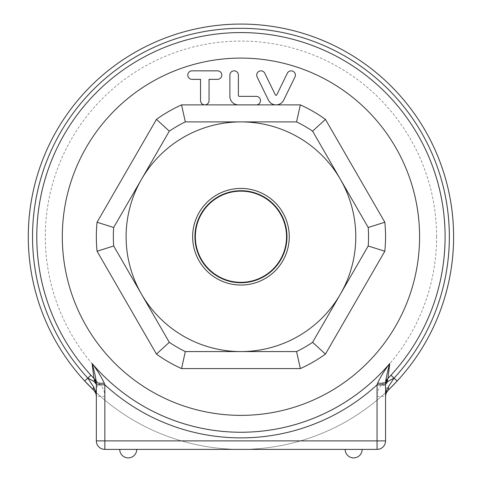 <?xml version="1.0" encoding="UTF-8"?>
<svg xmlns="http://www.w3.org/2000/svg" width="482" height="482" viewBox="0 0 482 482"><rect width="100%" height="100%" fill="white"/><g stroke="black" fill="none" stroke-linecap="round" stroke-linejoin="round"><path stroke-width="0.36" stroke-dasharray="2.41 1.81" d="M195.355 236.734A45.591 45.591 0 0 1 263.738 197.252A45.591 45.591 0 0 1 263.738 276.216A45.591 45.591 0 0 1 195.355 236.734A45.591 45.591 0 0 0 240.946 282.325A45.591 45.591 0 0 0 286.537 236.734A45.591 45.591 0 0 0 240.946 191.143A45.591 45.591 0 0 0 195.355 236.734M192.631 236.734A48.314 48.314 0 0 0 265.1 278.572A48.314 48.314 0 0 0 265.1 194.897A48.314 48.314 0 0 0 192.631 236.734M194.921 236.734A46.025 46.025 0 0 1 263.955 196.873A46.025 46.025 0 0 1 263.955 276.59A46.025 46.025 0 0 1 194.921 236.734M286.537 236.734A45.591 45.591 0 0 0 218.153 197.252A45.591 45.591 0 0 0 218.153 276.216A45.591 45.591 0 0 0 286.537 236.734M192.035 70.842L217.551 70.842A4.254 4.254 0 0 1 221.804 75.096A4.254 4.254 0 0 1 217.551 79.349L209.049 79.349L209.049 100.618A4.254 4.254 0 0 1 204.796 104.871A4.254 4.254 0 0 1 200.542 100.618L200.542 79.349L192.035 79.349A4.254 4.254 0 0 1 187.781 75.096A4.254 4.254 0 0 1 192.035 70.842M229.89 96.364L229.89 75.096A4.254 4.254 0 0 1 234.144 70.842A4.254 4.254 0 0 1 238.391 75.096L238.391 95.514A0.85 0.85 0 0 0 239.247 96.364L256.255 96.364A4.254 4.254 0 0 1 260.509 100.618A4.254 4.254 0 0 1 256.255 104.871L238.391 104.871A8.507 8.507 0 0 1 229.89 96.364M268.408 100.093L257.135 76.963A4.254 4.254 0 0 1 259.093 71.276A4.254 4.254 0 0 1 264.781 73.234L275.288 94.797A0.85 0.85 0 0 0 276.819 94.797L287.332 73.234A4.254 4.254 0 0 1 293.014 71.276A4.254 4.254 0 0 1 294.978 76.963L283.699 100.093A8.507 8.507 0 0 1 268.408 100.093M353.655 449.393L345.148 449.393L353.655 449.393M128.236 449.393L119.729 449.393L128.236 449.393M296.563 121.898L185.329 121.898A127.597 127.597 0 0 0 169.303 131.146L113.686 227.48A127.597 127.597 0 0 0 113.686 245.983L169.303 342.316A127.597 127.597 0 0 0 185.329 351.571L296.563 351.571A127.597 127.597 0 0 0 312.589 342.316L368.206 245.983A127.597 127.597 0 0 0 368.206 227.48L312.589 131.146A127.597 127.597 0 0 0 296.563 121.898L185.329 121.898A127.597 127.597 0 0 0 169.303 131.146L113.686 227.48A127.597 127.597 0 0 0 113.686 245.983L169.303 342.316A127.597 127.597 0 0 0 185.329 351.571L296.563 351.571A127.597 127.597 0 0 0 312.589 342.316L340.394 294.153A114.837 114.837 0 0 1 141.497 294.153A114.837 114.837 0 0 1 240.946 121.898A114.837 114.837 0 0 1 340.394 294.153L368.206 245.983A127.597 127.597 0 0 0 368.206 227.48L312.589 131.146A127.597 127.597 0 0 0 296.563 121.898A127.597 127.597 0 0 1 312.589 131.146L368.206 227.48A127.597 127.597 0 0 1 368.206 245.983L312.589 342.316A127.597 127.597 0 0 1 296.563 351.571L185.329 351.571A127.597 127.597 0 0 1 169.303 342.316L113.686 245.983A127.597 127.597 0 0 1 113.686 227.48L169.303 131.146A127.597 127.597 0 0 1 185.329 121.898L296.563 121.898A127.597 127.597 0 0 1 312.589 131.146M453.604 236.734A212.658 212.658 0 0 1 134.617 420.9A212.658 212.658 0 0 1 134.617 52.562A212.658 212.658 0 0 1 453.604 236.734A212.658 212.658 0 0 0 163.494 38.681A212.658 212.658 0 0 0 84.705 381.003A212.658 212.658 0 0 1 92.58 84.38A212.658 212.658 0 0 1 389.311 84.38A212.658 212.658 0 0 1 397.186 381.003A212.658 212.658 0 0 0 453.604 236.734M96.207 380.708A204.151 204.151 0 0 0 99.611 384.052A17.015 17.015 0 0 1 104.841 396.331L104.841 440.885L96.34 440.885L96.34 396.331A8.507 8.507 0 0 0 93.719 390.191A212.658 212.658 0 0 0 388.173 390.191A8.507 8.507 0 0 0 385.558 396.331L385.558 440.885A8.507 8.507 0 0 1 377.051 449.393L377.051 440.885L385.558 440.885M377.051 449.393L104.841 449.393L104.841 440.885L377.051 440.885L377.051 396.331A17.015 17.015 0 0 1 382.286 384.052A204.151 204.151 0 0 0 385.684 380.708M377.051 396.331L385.558 396.331L385.558 382.702L385.558 384.317L387.938 378.412A204.151 204.151 0 0 0 384.419 91.49A204.151 204.151 0 0 0 97.478 91.49A204.151 204.151 0 0 0 93.954 378.412L96.34 384.317L96.34 382.702L96.34 396.331L95.653 392.993L93.719 390.191L99.611 384.052M104.841 449.393A8.507 8.507 0 0 1 96.34 440.885M90.953 375.231A204.151 204.151 0 0 1 98.515 90.471A204.151 204.151 0 0 1 383.377 90.471A204.151 204.151 0 0 1 390.938 375.231M300.34 368.585L181.551 368.585A144.606 144.606 0 0 1 156.457 354.095L97.063 251.224A144.606 144.606 0 0 1 97.063 222.244L156.457 119.373A144.606 144.606 0 0 1 181.551 104.883L300.34 104.883M325.434 119.373L384.829 222.244A144.606 144.606 0 0 1 384.829 251.224L325.434 354.095M436.596 236.734A195.65 195.65 0 0 0 143.124 67.299A195.65 195.65 0 0 0 143.124 406.169A195.65 195.65 0 0 0 436.596 236.734M169.303 131.146A127.597 127.597 0 0 1 185.329 121.898M368.206 227.48A127.597 127.597 0 0 1 368.206 245.983M382.286 384.052L388.173 390.191M104.841 396.331L96.34 396.331"/><path stroke-width="0.72" d="M286.537 236.734A45.591 45.591 0 0 1 240.946 282.325A45.591 45.591 0 0 1 195.355 236.734A45.591 45.591 0 0 1 240.946 191.143A45.591 45.591 0 0 1 286.537 236.734M289.26 236.734A48.314 48.314 0 0 1 216.792 278.572A48.314 48.314 0 0 1 216.792 194.897A48.314 48.314 0 0 1 289.26 236.734M286.971 236.734A46.025 46.025 0 0 0 217.936 196.873A46.025 46.025 0 0 0 217.936 276.59A46.025 46.025 0 0 0 286.971 236.734M192.035 70.842L217.551 70.842A4.254 4.254 0 0 1 221.804 75.096A4.254 4.254 0 0 1 217.551 79.349L209.049 79.349L209.049 100.618A4.254 4.254 0 0 1 204.796 104.871A4.254 4.254 0 0 1 200.542 100.618L200.542 79.349L192.035 79.349A4.254 4.254 0 0 1 187.781 75.096A4.254 4.254 0 0 1 192.035 70.842M229.89 75.096L229.89 96.364A8.507 8.507 0 0 0 238.391 104.871L256.255 104.871A4.254 4.254 0 0 0 260.509 100.618A4.254 4.254 0 0 0 256.255 96.364L239.247 96.364A0.85 0.85 0 0 1 238.391 95.514L238.391 75.096A4.254 4.254 0 0 0 234.144 70.842A4.254 4.254 0 0 0 229.89 75.096M257.135 76.963L268.408 100.093A8.507 8.507 0 0 0 283.699 100.093L294.978 76.963A4.254 4.254 0 0 0 293.014 71.276A4.254 4.254 0 0 0 287.332 73.234L276.819 94.797A0.85 0.85 0 0 1 275.288 94.797L264.781 73.234A4.254 4.254 0 0 0 259.093 71.276A4.254 4.254 0 0 0 257.135 76.963M300.34 104.883L296.563 121.898L300.34 104.883A144.606 144.606 0 0 1 325.434 119.373A144.606 144.606 0 0 0 300.34 104.883L181.551 104.883L185.329 121.898L296.563 121.898A127.597 127.597 0 0 1 312.589 131.146L368.206 227.48A127.597 127.597 0 0 1 368.206 245.983L340.394 294.153A114.837 114.837 0 0 0 240.946 121.898A114.837 114.837 0 0 0 141.497 179.316L169.303 131.146A127.597 127.597 0 0 1 185.329 121.898L181.551 104.883A144.606 144.606 0 0 0 156.457 119.373L169.303 131.146L156.457 119.373L97.063 222.244L113.686 227.48L141.497 179.316A114.837 114.837 0 0 0 240.946 351.571A114.837 114.837 0 0 0 340.394 294.153L312.589 342.316A127.597 127.597 0 0 1 296.563 351.571L185.329 351.571A127.597 127.597 0 0 1 169.303 342.316L113.686 245.983A127.597 127.597 0 0 1 113.686 227.48L97.063 222.244A144.606 144.606 0 0 0 97.063 251.224L113.686 245.983L97.063 251.224L156.457 354.095L169.303 342.316L156.457 354.095A144.606 144.606 0 0 0 181.551 368.585L185.329 351.571L181.551 368.585L300.34 368.585L296.563 351.571L300.34 368.585A144.606 144.606 0 0 0 325.434 354.095L312.589 342.316L325.434 354.095A144.606 144.606 0 0 1 300.34 368.585M325.434 119.373L312.589 131.146L325.434 119.373L384.829 222.244L368.206 227.48L384.829 222.244A144.606 144.606 0 0 1 384.829 251.224L368.206 245.983L384.829 251.224L325.434 354.095M385.558 396.331C385.232 394.897 386.1 392.854 388.173 390.191A4.254 2.422 -133.8 0 0 388.173 387.118L386.239 391.324L385.558 396.331L386.058 393.445L387.203 391.294L397.186 381.003A212.658 212.658 0 0 1 388.173 390.191A212.658 212.658 0 0 0 389.311 84.38A212.658 212.658 0 0 0 92.58 84.38A212.658 212.658 0 0 0 93.719 390.191A212.658 212.658 0 0 1 84.705 381.003L90.953 375.231L93.954 378.412A204.151 204.151 0 0 0 96.207 380.708M385.684 380.708A204.151 204.151 0 0 0 387.938 378.412L389.781 363.518C384.503 370.387 380.437 376.978 377.575 383.292L377.051 384.835L377.051 440.885L385.558 440.885L385.558 384.835L377.051 384.835A201.139 201.139 0 0 1 104.841 384.835L96.34 384.835L96.34 440.885L104.841 440.885L104.841 384.835L104.317 383.292C101.455 376.978 97.388 370.387 92.116 363.518C94.454 371.652 95.864 378.057 96.34 382.726A8.507 0.566 0 0 0 104.317 383.292M96.34 382.708L96.34 384.835M96.34 440.885A8.507 8.507 0 0 0 104.841 449.393L104.841 440.885L377.051 440.885L377.051 449.393A8.507 8.507 0 0 0 385.558 440.885M377.575 383.292A8.507 0.566 -0 0 0 385.558 382.726C386.028 378.057 387.438 371.652 389.781 363.518A195.511 195.511 0 0 1 92.116 363.518L93.954 378.412A8.507 8.507 0 0 1 96.34 384.317L93.954 381.364A4.254 2.482 136.1 0 0 93.954 378.412A204.151 204.151 0 0 1 317.331 47.411A204.151 204.151 0 0 1 387.938 378.412A8.507 8.507 0 0 0 385.558 384.317L387.938 381.364A4.254 2.482 43.9 0 1 387.938 378.412L390.938 375.231L394.059 378.117L388.173 387.118M385.558 384.835L385.558 382.708M104.841 449.393L377.051 449.393M397.186 381.003L394.059 378.117A208.405 208.405 0 0 0 386.341 87.423A208.405 208.405 0 0 0 95.55 87.423A208.405 208.405 0 0 0 87.832 378.117L93.954 381.364M84.705 381.003L93.719 390.191A4.254 2.422 -46.2 0 1 93.719 387.118L87.832 378.117M93.719 390.191C95.779 392.812 96.647 394.86 96.34 396.331L95.653 391.324L93.719 387.118M387.938 381.364L394.059 378.117M62.311 236.734A178.635 178.635 0 0 1 330.26 82.03A178.635 178.635 0 0 1 330.26 391.438A178.635 178.635 0 0 1 62.311 236.734M345.148 449.393A8.507 8.507 0 0 0 353.655 457.9A8.507 8.507 0 0 0 362.163 449.393M119.729 449.393A8.507 8.507 0 0 0 128.236 457.9A8.507 8.507 0 0 0 136.743 449.393M387.685 378.683L385.558 384.317M94.207 378.683L96.34 384.317"/></g></svg>

